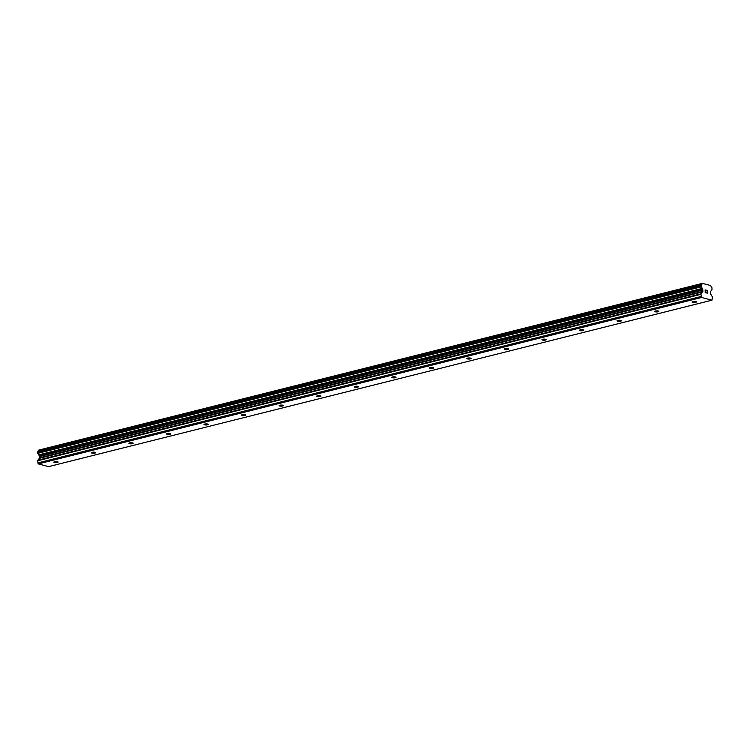 <?xml version="1.0" encoding="UTF-8"?>
<svg xmlns="http://www.w3.org/2000/svg" width="750" height="750" viewBox="0 0 750 750"><rect width="100%" height="100%" fill="white"/><g stroke="black" fill="none" stroke-linecap="round" stroke-linejoin="round"><path stroke-width="1.12" d="M54.534 461.756A2.128 0.544 -1 0 1 56.822 461.616A2.128 0.544 -1 0 1 58.097 462.094A2.128 0.544 -1 0 1 57.403 462.506A2.128 0.544 -1 0 1 55.116 462.638A2.128 0.544 -1 0 1 53.841 462.169A2.128 0.544 -1 0 1 54.534 461.756M92.081 452.334A2.128 0.544 -1 0 1 94.369 452.194A2.128 0.544 -1 0 1 95.634 452.672A2.128 0.544 -1 0 1 94.95 453.084A2.128 0.544 -1 0 1 92.663 453.216A2.128 0.544 -1 0 1 91.388 452.747A2.128 0.544 -1 0 1 92.081 452.334M129.628 442.913A2.128 0.544 -1 0 1 131.916 442.781A2.128 0.544 -1 0 1 133.181 443.25A2.128 0.544 -1 0 1 132.497 443.663A2.128 0.544 -1 0 1 130.209 443.803A2.128 0.544 -1 0 1 128.934 443.325A2.128 0.544 -1 0 1 129.628 442.913M167.175 433.491A2.128 0.544 -1 0 1 169.453 433.359A2.128 0.544 -1 0 1 170.728 433.828A2.128 0.544 -1 0 1 170.044 434.241A2.128 0.544 -1 0 1 167.756 434.381A2.128 0.544 -1 0 1 166.481 433.903A2.128 0.544 -1 0 1 167.175 433.491M204.722 424.069A2.128 0.544 -1 0 1 207 423.938A2.128 0.544 -1 0 1 208.275 424.406A2.128 0.544 -1 0 1 207.591 424.819A2.128 0.544 -1 0 1 205.303 424.959A2.128 0.544 -1 0 1 204.028 424.481A2.128 0.544 -1 0 1 204.722 424.069M242.259 414.647A2.128 0.544 -1 0 1 244.547 414.516A2.128 0.544 -1 0 1 245.822 414.984A2.128 0.544 -1 0 1 245.138 415.406A2.128 0.544 -1 0 1 242.85 415.538A2.128 0.544 -1 0 1 241.575 415.059A2.128 0.544 -1 0 1 242.259 414.647M279.806 405.225A2.128 0.544 -1 0 1 282.094 405.094A2.128 0.544 -1 0 1 283.369 405.572A2.128 0.544 -1 0 1 282.684 405.984A2.128 0.544 -1 0 1 280.397 406.116A2.128 0.544 -1 0 1 279.122 405.647A2.128 0.544 -1 0 1 279.806 405.225M317.353 395.812A2.128 0.544 -1 0 1 319.641 395.672A2.128 0.544 -1 0 1 320.916 396.15A2.128 0.544 -1 0 1 320.231 396.562A2.128 0.544 -1 0 1 317.944 396.694A2.128 0.544 -1 0 1 316.669 396.225A2.128 0.544 -1 0 1 317.353 395.812M354.9 386.391A2.128 0.544 -1 0 1 357.188 386.25A2.128 0.544 -1 0 1 358.463 386.728A2.128 0.544 -1 0 1 357.778 387.141A2.128 0.544 -1 0 1 355.491 387.272A2.128 0.544 -1 0 1 354.216 386.803A2.128 0.544 -1 0 1 354.9 386.391M392.447 376.969A2.128 0.544 -1 0 1 394.734 376.828A2.128 0.544 -1 0 1 396.009 377.306A2.128 0.544 -1 0 1 395.325 377.719A2.128 0.544 -1 0 1 393.038 377.85A2.128 0.544 -1 0 1 391.762 377.381A2.128 0.544 -1 0 1 392.447 376.969M429.994 367.547A2.128 0.544 -1 0 1 432.281 367.416A2.128 0.544 -1 0 1 433.556 367.884A2.128 0.544 -1 0 1 432.863 368.297A2.128 0.544 -1 0 1 430.584 368.438A2.128 0.544 -1 0 1 429.309 367.959A2.128 0.544 -1 0 1 429.994 367.547M467.541 358.125A2.128 0.544 -1 0 1 469.828 357.994A2.128 0.544 -1 0 1 471.103 358.463A2.128 0.544 -1 0 1 470.409 358.875A2.128 0.544 -1 0 1 468.131 359.016A2.128 0.544 -1 0 1 466.856 358.538A2.128 0.544 -1 0 1 467.541 358.125M505.087 348.703A2.128 0.544 -1 0 1 507.375 348.572A2.128 0.544 -1 0 1 508.65 349.041A2.128 0.544 -1 0 1 507.956 349.453A2.128 0.544 -1 0 1 505.669 349.594A2.128 0.544 -1 0 1 504.403 349.116A2.128 0.544 -1 0 1 505.087 348.703M542.634 339.281A2.128 0.544 -1 0 1 544.922 339.15A2.128 0.544 -1 0 1 546.197 339.619A2.128 0.544 -1 0 1 545.503 340.041A2.128 0.544 -1 0 1 543.216 340.172A2.128 0.544 -1 0 1 541.941 339.694A2.128 0.544 -1 0 1 542.634 339.281M580.181 329.859A2.128 0.544 -1 0 1 582.469 329.728A2.128 0.544 -1 0 1 583.734 330.206A2.128 0.544 -1 0 1 583.05 330.619A2.128 0.544 -1 0 1 580.763 330.75A2.128 0.544 -1 0 1 579.487 330.272A2.128 0.544 -1 0 1 580.181 329.859M617.728 320.447A2.128 0.544 -1 0 1 620.016 320.306A2.128 0.544 -1 0 1 621.281 320.784A2.128 0.544 -1 0 1 620.597 321.197A2.128 0.544 -1 0 1 618.309 321.328A2.128 0.544 -1 0 1 617.034 320.859A2.128 0.544 -1 0 1 617.728 320.447M655.275 311.025A2.128 0.544 -1 0 1 657.553 310.884A2.128 0.544 -1 0 1 658.828 311.363A2.128 0.544 -1 0 1 658.144 311.775A2.128 0.544 -1 0 1 655.856 311.906A2.128 0.544 -1 0 1 654.581 311.438A2.128 0.544 -1 0 1 655.275 311.025M692.822 301.603A2.128 0.544 -1 0 1 695.1 301.462A2.128 0.544 -1 0 1 696.375 301.941A2.128 0.544 -1 0 1 695.691 302.353A2.128 0.544 -1 0 1 693.403 302.484A2.128 0.544 -1 0 1 692.128 302.016A2.128 0.544 -1 0 1 692.822 301.603M711.938 300.188L48.628 466.622L38.278 463.912L37.659 460.763L700.969 294.328A0.853 0.553 -104.1 0 1 701.128 293.794L702.703 291.9A0.853 0.553 75.9 0 0 702.863 291.366L702.844 290.091A0.853 0.553 75.9 0 0 702.666 289.462L702.103 288.431A1.697 1.106 75.9 0 0 701.166 286.894L701.138 284.944A1.697 1.106 75.9 0 0 701.297 284.925A1.697 1.106 75.9 0 0 702.019 283.884L702.366 283.378L710.672 285.553L711.038 286.247A1.697 1.106 75.9 0 0 711.966 287.784L712.003 289.734A1.697 1.106 75.9 0 0 711.834 289.753A1.697 1.106 75.9 0 0 711.112 290.794L710.588 291.534A0.853 0.553 75.9 0 0 710.428 292.069L710.447 293.353A0.853 0.553 75.9 0 0 710.625 293.981L712.284 296.719A0.853 0.553 -104.1 0 1 712.463 297.338L711.938 300.188L701.597 297.478L700.969 294.328M701.062 284.962L37.781 451.378L37.847 453.328A1.697 1.106 75.9 0 1 38.784 454.866L39.347 455.897A0.853 0.553 75.9 0 1 39.525 456.516L39.553 457.8A0.853 0.553 75.9 0 1 39.394 458.334L37.809 460.228A0.853 0.553 75.9 0 0 37.659 460.763M38.156 451.284A1.697 1.106 75.9 0 0 38.7 450.319L702.019 283.884M702.366 283.378L38.7 450.319M705.281 290.081L705.3 291.206L705.272 290.081L706.284 290.156L705.141 289.866L706.284 290.344M705.853 291.544L705.3 291.394L705.319 292.528L705.3 291.394M705.319 292.519L706.331 292.791L705.319 292.528M706.331 292.978L705.197 292.678L705.141 289.856M707.203 291.131L707.691 290.531L707.737 293.344L707.691 290.531M707.569 290.859L707.737 293.344M37.697 462.947L701.006 296.512M38.278 463.912L701.597 297.478M38.916 455.175L702.225 288.741M38.784 454.866L702.103 288.431M38.822 450.075L702.141 283.641M37.809 460.228L701.128 293.794M39.394 458.334L702.703 291.9M39.553 457.8L702.863 291.366M39.525 456.516L702.844 290.091M39.347 455.897L702.666 289.462M37.847 453.328L701.166 286.894M37.697 453.178L701.016 286.744M37.603 453.019L700.922 286.584M37.519 452.7L700.828 286.275M37.5 451.837L700.819 285.403M37.575 451.566L700.894 285.131M37.678 451.453L700.997 285.019M37.781 451.378L701.1 284.953"/></g></svg>
